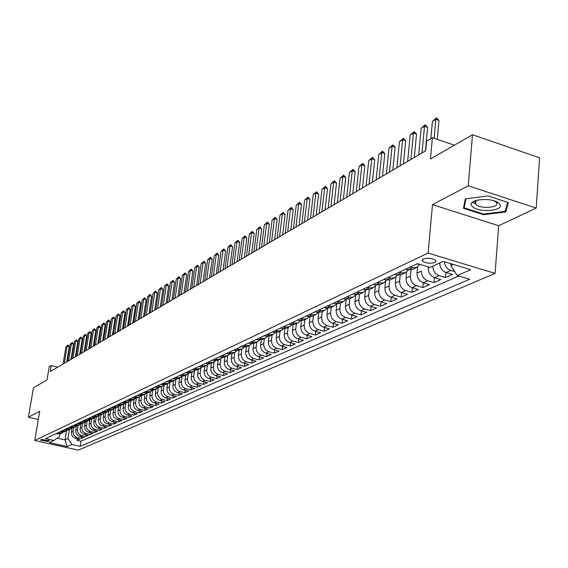 <?xml version="1.0" encoding="UTF-8"?>
<svg xmlns="http://www.w3.org/2000/svg" width="568" height="568" viewBox="0 0 568 568"><rect width="100%" height="100%" fill="white"/><g stroke="black" fill="none" stroke-linecap="round" stroke-linejoin="round"><path stroke-width="0.85" d="M474.124 201.1L475.863 201.789M497.412 202.698L497.816 202.577M423.146 258.994L422.422 261.088C425.936 263.289 430.061 263.758 434.804 262.508L435.904 261.529L435.542 260.378C431.985 258.191 427.853 257.723 423.146 258.994M536.206 208.08L539.6 157.819L472.491 134.758L468.266 185.807L432.496 204.622L428.116 253.065L495.083 273.421L498.683 225.723L536.206 208.08L468.266 185.807M428.116 253.065L34.776 440.47L78.263 450.133L495.083 273.421M34.776 440.47L39.71 411.267L28.4 417.217L38.326 419.482M28.4 417.217L33.448 387.766L47.016 379.942L49.238 366.8L51.276 365.579L50.275 371.564L425.688 150.79L426.582 141.205L432.404 137.726L430.452 158.983L472.491 134.758M72.072 428.109L71.412 432.205C71.213 435.258 72.526 437.253 75.352 438.205L79.669 439.178L77.063 440.328L77.333 438.645M73.769 427.498L73.137 431.41C72.945 434.47 74.259 436.472 77.092 437.424L81.423 438.404L81.693 436.693M81.423 438.404L84.071 437.232L79.726 436.252C76.879 435.294 75.558 433.285 75.75 430.21L76.424 426.043M80.841 423.941L80.159 428.18C79.967 431.275 81.302 433.306 84.163 434.264L88.537 435.258L85.846 436.444L86.123 434.712M85.314 421.854L84.632 426.121C84.44 429.238 85.789 431.282 88.665 432.255L93.067 433.256L90.34 434.463L90.617 432.695M89.85 419.787L89.183 424.026C88.991 427.164 90.347 429.23 93.244 430.21L97.675 431.219L94.899 432.447L95.183 430.65M94.466 417.679L93.798 421.903C93.606 425.063 94.977 427.143 97.895 428.13L102.346 429.152L99.535 430.395L99.819 428.577M99.144 415.527L98.491 419.738C98.299 422.926 99.677 425.02 102.616 426.021L107.096 427.058L104.242 428.322L104.526 426.461M103.908 413.341L103.255 417.551C103.064 420.76 104.448 422.869 107.409 423.877L111.924 424.921L109.02 426.206L109.312 424.317M108.744 411.111L108.09 415.322C107.906 418.552 109.304 420.682 112.279 421.704L116.831 422.755L113.877 424.062L114.168 422.138M113.657 408.839L113.011 413.057C112.826 416.316 114.232 418.46 117.235 419.489L121.808 420.554L118.811 421.882L119.11 419.93M118.655 406.525L118.009 410.756C117.832 414.036 119.244 416.202 122.269 417.239L126.877 418.318L123.824 419.667L124.129 417.679M123.739 404.167L123.093 408.413C122.915 411.729 124.342 413.909 127.381 414.952L132.017 416.046L128.922 417.416L129.227 415.393M128.9 401.768L128.261 406.035C128.077 409.372 129.518 411.573 132.578 412.631L137.25 413.731L134.105 415.123L134.41 413.064M134.154 399.318L133.508 403.621C133.331 406.979 134.786 409.201 137.868 410.274L142.568 411.388L139.366 412.801L139.678 410.7M139.494 396.826L138.848 401.157C138.677 404.551 140.14 406.787 143.243 407.867L147.978 408.995L144.719 410.437L145.039 408.293M144.925 394.291L144.279 398.658C144.109 402.08 145.585 404.331 148.709 405.424L153.481 406.567L150.165 408.03L150.484 405.85M150.449 391.714L149.803 396.116C149.632 399.56 151.123 401.839 154.269 402.939L159.068 404.096L155.703 405.58L156.022 403.365M156.072 389.094L155.426 393.532C155.256 397.004 156.754 399.297 159.927 400.412L164.763 401.583L161.333 403.095L161.66 400.83M161.788 386.425L161.142 390.898C160.971 394.398 162.483 396.712 165.678 397.841L170.549 399.02L167.063 400.561L167.397 398.26M167.603 383.712L166.957 388.221C166.793 391.75 168.32 394.085 171.536 395.229L176.442 396.421L172.892 397.99L173.226 395.64M173.524 380.943L172.878 385.495C172.715 389.059 174.255 391.409 177.493 392.566L182.434 393.773L178.828 395.363L179.161 392.971M179.552 378.132L178.906 382.718C178.742 386.311 180.297 388.69 183.563 389.854L188.541 391.075L184.863 392.701L185.204 390.259M185.686 375.27L185.04 379.893C184.884 383.514 186.446 385.913 189.74 387.092L194.753 388.334L191.011 389.982L191.352 387.49M191.934 372.352L191.288 377.017C191.132 380.674 192.715 383.095 196.024 384.287L201.072 385.537L197.266 387.22L197.614 384.678M198.296 369.385L197.65 374.092C197.501 377.777 199.091 380.219 202.428 381.426L207.519 382.69L203.635 384.401L203.99 381.81M204.778 366.36L204.132 371.11C203.983 374.823 205.588 377.294 208.953 378.508L214.079 379.793L210.124 381.54L210.479 378.891M211.374 363.286L210.735 368.064C210.586 371.82 212.205 374.305 215.599 375.54L220.76 376.84L216.735 378.615L217.097 375.917M218.105 360.14L217.459 364.968C217.317 368.753 218.95 371.266 222.365 372.516L227.569 373.829L223.465 375.64L223.827 372.885M224.956 356.945L224.317 361.816C224.175 365.629 225.823 368.17 229.266 369.434L234.506 370.769L230.331 372.615L230.693 369.796M231.943 353.686L231.304 358.6C231.162 362.448 232.83 365.011 236.302 366.289L241.577 367.638L237.317 369.519L237.694 366.644M239.064 350.357L238.425 355.319C238.29 359.203 239.973 361.795 243.466 363.087L248.791 364.457L244.446 366.374L244.822 363.435M246.327 346.956L245.688 351.975C245.561 355.902 247.257 358.514 250.779 359.821L256.14 361.205L251.716 363.165L252.093 360.162M253.733 343.477L253.094 348.567C252.966 352.522 254.684 355.163 258.234 356.491L263.637 357.897L259.122 359.892L259.505 356.818M261.294 339.92L260.648 345.088C260.527 349.086 262.26 351.755 265.838 353.09L271.284 354.517L266.676 356.555L267.066 353.41M269.005 336.284L268.359 341.538C268.245 345.571 269.985 348.269 273.599 349.625L279.087 351.074L274.387 353.147L274.777 349.938M276.872 332.557L276.226 337.917C276.112 341.993 277.873 344.712 281.515 346.089L287.046 347.552L282.253 349.675L282.644 346.388M284.909 328.744L284.256 334.218C284.149 338.336 285.924 341.084 289.595 342.476L295.168 343.967L290.276 346.125L290.674 342.767M293.109 324.839L292.449 330.448C292.35 334.602 294.146 337.385 297.845 338.791L303.468 340.296L298.47 342.504L298.867 339.068M301.487 320.842L300.82 326.593C300.721 330.789 302.538 333.601 306.266 335.028L311.931 336.554L306.834 338.812L307.238 335.29M310.043 316.745L309.368 322.659C309.276 326.898 311.108 329.738 314.871 331.187L320.586 332.734L315.375 335.042L315.78 331.428M318.783 312.549L318.101 318.641C318.016 322.915 319.869 325.791 323.661 327.26L329.419 328.829L324.094 331.187L324.505 327.488M327.715 308.246L327.019 314.53C326.941 318.854 328.815 321.758 332.635 323.249L338.443 324.846L333.004 327.246L333.423 323.462M336.845 303.837L336.142 310.334C336.064 314.7 337.96 317.64 341.815 319.145L347.673 320.771L342.113 323.227L342.532 319.344M346.182 299.308L345.465 306.046C345.394 310.455 347.311 313.422 351.194 314.956L357.102 316.603L351.422 319.109L351.84 315.134M355.703 294.941L354.993 301.658C354.936 306.109 356.867 309.113 360.786 310.668L366.743 312.343L360.936 314.906L361.354 310.824M365.416 290.639L364.741 297.171C364.691 301.672 366.644 304.711 370.599 306.28L376.605 307.984L370.663 310.611L371.089 306.422M375.363 286.18L374.717 292.577C374.674 297.128 376.648 300.202 380.638 301.8L386.694 303.525L380.617 306.216L381.043 301.913M385.544 281.586L384.926 287.877C384.891 292.477 386.886 295.587 390.912 297.206L397.018 298.967L390.798 301.714L391.224 297.298M395.974 276.85L395.371 283.07C395.342 287.72 397.359 290.866 401.427 292.513L407.59 294.295L401.214 297.114L401.647 292.577M406.652 271.966L406.063 278.142C406.049 282.843 408.087 286.031 412.19 287.699L418.403 289.517L411.885 292.399L412.318 287.742M417.594 266.939L417.019 273.101C417.011 277.851 419.077 281.082 423.217 282.772L429.486 284.625L422.805 287.571L423.238 282.786M428.336 266.896L428.244 267.933C428.244 272.739 430.331 276.005 434.506 277.731L440.832 279.605L433.987 282.63L434.428 277.702M439.724 263.012C439.902 267.727 442.018 270.908 446.079 272.555L452.462 274.472L445.454 277.567L445.887 272.498M48.032 441.478L49.153 440.775L41.556 439.412L40.449 440.115L48.032 441.478L48.259 440.15M66.492 430.885L65.029 439.888L67.997 438.546L71.93 444.517L80.18 446.356L469.601 279.271L457.247 275.572L470.666 269.686L443.253 261.386L430.111 267.429L417.466 263.637L45.532 438.617L53.896 440.484L59.47 436.622L59.903 433.952M71.93 444.517L67.244 446.569L49.331 442.586L53.896 440.484M410.998 269.97L410.415 276.14L406.063 278.142M400.199 275.075L399.616 281.11L395.371 283.07M389.655 280.045L389.073 285.967L384.926 287.877M379.353 284.88L378.771 290.709L374.717 292.577M369.292 289.588L368.703 295.346L364.741 297.171M359.459 294.174L358.869 299.876L354.993 301.658M349.845 298.661L349.249 304.299L345.465 306.046M340.445 303.049L339.841 308.63L336.142 310.334M331.25 307.338L330.647 312.861L327.019 314.53M322.255 311.541L321.644 317.008L318.101 318.641M313.451 315.645L312.84 321.062L309.368 322.659M304.839 319.67L304.214 325.031L300.82 326.593M296.397 323.604L295.779 328.915L292.449 330.448M288.139 327.459L287.514 332.72L284.256 334.218M280.045 331.236L279.413 336.448L276.226 337.917M272.115 334.935L271.483 340.097L268.359 341.538M264.347 338.563L263.715 343.675L260.648 345.088M256.736 342.113L256.097 347.183L253.094 348.567M249.267 345.6L248.635 350.619L245.688 351.975M241.954 349.015L241.315 353.992L238.425 355.319M234.776 352.366L234.137 357.293L231.304 358.6M227.732 355.646L227.094 360.538L224.317 361.816M220.831 358.862L220.185 363.719L217.459 364.968M214.058 362.001L213.412 366.836L210.735 368.064M207.412 365.075L206.759 369.896L204.132 371.11M200.887 368.085L200.227 372.906L197.65 374.092M194.483 371.032L193.823 375.853L191.288 377.017M188.2 373.914L187.525 378.75L185.04 379.893M182.03 376.733L181.348 381.597L178.906 382.718M175.974 379.488L175.278 384.387L172.878 385.495M170.024 382.186L169.314 387.135L166.957 388.221M164.166 384.884L163.456 389.833L161.142 390.898M158.401 387.639L157.698 392.481L155.426 393.532M152.735 390.351L152.039 395.087L149.803 396.116M147.162 393.006L146.48 397.65L144.279 398.658M141.688 395.605L141.013 400.163L138.848 401.157M136.306 398.161L135.638 402.641L133.508 403.621M131.009 400.667L130.349 405.076L128.261 406.035M125.805 403.131L125.152 407.469L123.093 408.413M120.686 405.545L120.033 409.819L118.009 410.756M115.652 407.916L115.006 412.141L113.011 413.057M110.696 410.245L110.05 414.42L108.09 415.322M105.818 412.531L105.179 416.663L103.255 417.551M101.026 414.775L100.387 418.872L98.491 419.738M96.304 416.983L95.665 421.044L93.798 421.903M91.654 419.156L91.022 423.181L89.183 424.026M87.082 421.286L86.442 425.283L84.632 426.121M82.573 423.387L81.941 427.356L80.159 428.18M78.135 425.46L77.504 429.401L75.75 430.21M77.063 440.328L80.997 441.215L458.752 276.02M454.741 271.639L450.793 270.453C447.059 268.998 444.929 266.094 444.403 261.734M445.454 277.567L439.107 275.679C435.067 274.039 432.958 270.879 432.788 266.2M433.987 282.63L427.697 280.769C423.55 279.065 421.477 275.821 421.477 271.05L417.019 273.101M422.805 287.571L416.564 285.747C412.453 284.064 410.401 280.862 410.415 276.14M411.885 292.399L405.701 290.603C401.626 288.949 399.595 285.782 399.616 281.11M401.214 297.114L395.087 295.346C391.047 293.713 389.037 290.589 389.073 285.967M390.798 301.714L384.721 299.975C380.716 298.37 378.728 295.282 378.771 290.709M380.617 306.216L374.589 304.498C370.62 302.921 368.66 299.868 368.703 295.346M370.663 310.611L364.691 308.928C360.751 307.366 358.813 304.349 358.869 299.876M360.936 314.906L355.007 313.252C351.109 311.711 349.185 308.729 349.249 304.299M351.422 319.109L345.543 317.476C341.673 315.964 339.77 313.011 339.841 308.63M342.113 323.227L336.284 321.616C332.45 320.118 330.569 317.2 330.647 312.861M333.004 327.246L327.225 325.663C323.419 324.186 321.559 321.303 321.644 317.008M324.094 331.187L318.364 329.625C314.587 328.169 312.748 325.315 312.84 321.062M315.375 335.042L309.688 333.501C305.946 332.067 304.121 329.241 304.214 325.031M306.834 338.812L301.189 337.293C297.483 335.88 295.679 333.082 295.779 328.915M298.47 342.504L292.875 341.013C289.197 339.614 287.408 336.852 287.514 332.72M290.276 346.125L284.724 344.655C281.075 343.271 279.307 340.537 279.413 336.448M282.253 349.675L276.744 348.219C273.123 346.856 271.369 344.151 271.483 340.097M274.387 353.147L268.92 351.713C265.334 350.364 263.595 347.687 263.715 343.675M266.676 356.555L261.259 355.142C257.695 353.807 255.976 351.159 256.097 347.183M259.122 359.892L253.74 358.493C250.211 357.18 248.507 354.56 248.635 350.619M251.716 363.165L246.377 361.788C242.87 360.488 241.18 357.89 241.315 353.992M244.446 366.374L239.149 365.018C235.67 363.733 234.002 361.163 234.137 357.293M237.317 369.519L232.064 368.185C228.613 366.914 226.951 364.365 227.094 360.538M230.331 372.615L225.113 371.287C221.683 370.038 220.043 367.51 220.185 363.719M223.465 375.64L218.289 374.34C214.889 373.098 213.263 370.599 213.412 366.836M216.735 378.615L211.594 377.329C208.222 376.101 206.61 373.63 206.759 369.896M210.124 381.54L205.027 380.262C201.675 379.055 200.078 376.598 200.227 372.906M203.635 384.401L198.573 383.144C195.25 381.952 193.667 379.516 193.823 375.853M197.266 387.22L192.24 385.977C188.938 384.792 187.369 382.385 187.525 378.75M191.011 389.982L186.02 388.753C182.747 387.589 181.185 385.196 181.348 381.597M184.863 392.701L179.907 391.487C176.655 390.33 175.114 387.965 175.278 384.387M178.828 395.363L173.907 394.171C170.677 393.02 169.15 390.677 169.314 387.135M172.892 397.99L168.007 396.805C164.805 395.669 163.286 393.347 163.456 389.833M167.063 400.561L162.214 399.389C159.033 398.274 157.528 395.967 157.698 392.481M161.333 403.095L156.519 401.938C153.36 400.83 151.869 398.544 152.039 395.087M155.703 405.58L150.925 404.437C147.786 403.337 146.303 401.079 146.48 397.65M150.165 408.03L145.415 406.894C142.305 405.808 140.836 403.564 141.013 400.163M144.719 410.437L140.005 409.315C136.916 408.243 135.461 406.014 135.638 402.641M139.366 412.801L134.687 411.693C131.613 410.628 130.171 408.42 130.349 405.076M134.105 415.123L129.447 414.029C126.401 412.979 124.967 410.792 125.152 407.469M128.922 417.416L124.3 416.33C121.275 415.286 119.855 413.121 120.033 409.819M123.824 419.667L119.237 418.595C116.227 417.558 114.821 415.407 115.006 412.141M118.811 421.882L114.253 420.824C111.264 419.802 109.865 417.665 110.05 414.42M113.877 424.062L109.347 423.011C106.379 422.003 104.995 419.88 105.179 416.663M109.02 426.206L104.519 425.169C101.573 424.168 100.195 422.067 100.387 418.872M104.242 428.322L99.769 427.292C96.844 426.298 95.474 424.211 95.665 421.044M99.535 430.395L95.097 429.38C92.186 428.4 90.83 426.327 91.022 423.181M94.899 432.447L90.489 431.439C87.6 430.466 86.251 428.414 86.442 425.283M90.34 434.463L85.953 433.462C83.084 432.496 81.749 430.466 81.941 427.356M85.846 436.444L81.494 435.457C78.64 434.499 77.312 432.482 77.504 429.401M57.474 432.993L61.862 433.057L63.119 432.22M55.785 433.789L60.3 433.789M60.03 431.794L64.567 431.794M67.436 430.196L66.158 431.048L61.742 430.984M64.34 429.77L68.913 429.77M71.817 428.144L70.524 429.017L66.08 428.946M68.714 427.711L73.315 427.711M76.268 426.064L74.955 426.944L70.482 426.873M73.158 425.617L77.788 425.624M80.791 423.941L79.456 424.843L74.955 424.772M77.674 423.494L82.339 423.501M85.377 421.79L84.028 422.713L79.499 422.635M82.261 421.335L86.954 421.35M90.042 419.61L88.679 420.54L84.114 420.462M86.925 419.141L88.48 419.503L91.64 419.156M94.785 417.388L93.393 418.339L88.807 418.254M91.654 416.912L93.223 417.281L96.411 416.933M99.599 415.13L98.193 416.103L93.571 416.017M96.468 414.654L98.051 415.016L101.253 414.675M104.498 412.837L103.064 413.831L98.413 413.738M101.36 412.354L102.95 412.723L106.173 412.375M109.475 410.508L108.019 411.516L103.341 411.417M106.33 410.011L107.934 410.387L111.179 410.039M114.53 408.136L113.053 409.166L108.346 409.066M111.385 407.632L112.996 408.016L116.27 407.668M119.671 405.73L118.172 406.773L113.43 406.674M116.525 405.218L118.151 405.602L121.438 405.254M124.903 403.273L123.384 404.345L118.606 404.238M121.751 402.755L123.384 403.145L126.699 402.797M130.221 400.781L128.673 401.874L123.867 401.761M127.069 400.255L128.716 400.653L132.046 400.305M135.624 398.246L134.062 399.361L129.22 399.247M132.472 397.714L134.133 398.111L137.492 397.763M141.127 395.669L139.536 396.805L136.327 397.082L134.666 396.684M137.974 395.122L139.643 395.527L143.022 395.179M146.729 393.042L145.11 394.206L141.879 394.483L140.204 394.078M143.576 392.495L145.252 392.9L148.66 392.552M152.423 390.372L150.783 391.558L147.524 391.835L145.841 391.423M149.27 389.811L150.967 390.223L154.389 389.875M158.224 387.653L156.555 388.867L153.275 389.144L151.578 388.725M155.064 387.085L156.775 387.504L160.226 387.156M164.124 384.884L162.434 386.126L159.125 386.396L157.414 385.977M160.971 384.309L162.689 384.728L166.161 384.38M170.13 382.065L168.412 383.336L165.082 383.606L163.364 383.18M166.978 381.483L168.71 381.909L172.21 381.561M176.25 379.197L174.504 380.489L171.153 380.766L169.413 380.333M173.098 378.6L174.845 379.034L178.366 378.686M182.477 376.272L180.702 377.599L177.33 377.869L175.576 377.436M179.332 375.668L181.093 376.108L184.643 375.76M188.824 373.29L187.021 374.646L183.62 374.923L181.859 374.482M185.679 372.679L187.454 373.126L191.025 372.778M195.285 370.258L193.454 371.649L190.031 371.919L188.256 371.472M192.147 369.64L193.936 370.087L197.536 369.74M201.874 367.162L200.007 368.589L196.564 368.859L194.774 368.405M198.743 366.537L200.539 366.992L204.168 366.644M208.591 364.01L206.688 365.465L203.216 365.735L201.413 365.281M205.46 363.378L207.27 363.839L210.927 363.492M215.428 360.801L213.504 362.292L210.004 362.561L208.186 362.093M212.311 360.155L214.136 360.623L217.814 360.275M222.407 357.52L220.441 359.054L216.919 359.317L215.087 358.848M219.291 356.867L221.137 357.343L224.843 357.002M229.515 354.183L227.519 355.745L223.969 356.015L222.124 355.54M226.412 353.516L228.272 353.999L232.007 353.658M236.771 350.768L234.74 352.38L231.162 352.643L229.302 352.16M233.675 350.101L235.55 350.591L239.313 350.243M244.169 347.296L242.103 348.944L238.503 349.206L236.622 348.716M241.088 346.615L242.976 347.112L246.761 346.771M251.716 343.746L249.615 345.436L245.987 345.699L244.091 345.202M248.649 343.058L250.552 343.562L254.372 343.221M259.42 340.125L257.283 341.858L253.626 342.121L251.716 341.616M256.367 339.43L258.284 339.934L262.132 339.6M267.279 336.426L265.107 338.209L261.422 338.464L259.498 337.953M264.241 335.724L266.172 336.235L270.056 335.901M275.31 332.649L273.094 334.481L269.381 334.737L267.443 334.218M272.285 331.939L274.23 332.457L278.142 332.124M283.503 328.794L281.245 330.675L277.503 330.931L275.551 330.406M280.5 328.077L282.466 328.602L286.4 328.269M291.874 324.853L289.574 326.792L285.803 327.04L283.837 326.508M288.892 324.129L290.873 324.662L294.842 324.335M300.422 320.821L298.086 322.816L294.281 323.064L292.3 322.525M297.462 320.096L299.457 320.643L303.461 320.309M309.155 316.71L306.777 318.762L302.95 319.003L300.948 318.456M306.223 315.971L308.239 316.525L312.265 316.199M318.087 312.499L315.666 314.615L311.804 314.857L309.78 314.296M315.183 311.761L317.207 312.322L321.275 311.995M327.211 308.197L324.747 310.376L320.856 310.618L318.818 310.05M324.335 307.451L326.38 308.026L330.477 307.7M336.547 303.795L334.034 306.046L330.107 306.28L328.055 305.705M333.7 303.049L335.766 303.631L339.891 303.305M346.089 299.293L343.534 301.608L339.579 301.842L337.506 301.26M343.264 298.548L345.358 299.13L349.519 298.811M355.859 294.685L353.246 297.078L349.263 297.305L347.169 296.709M353.083 293.933L355.185 294.529L359.374 294.217M365.849 289.964L363.193 292.435L359.175 292.662L357.066 292.058M363.115 289.211L365.231 289.822L369.463 289.51M376.073 285.136L373.368 287.685L369.321 287.905L367.191 287.294M373.382 284.376L375.519 285.001L379.786 284.689M386.545 280.187L383.79 282.821L379.708 283.041L377.557 282.417M383.897 279.435L386.055 280.059L390.351 279.761M397.273 275.118L394.462 277.844L390.344 278.05L388.178 277.418M394.675 274.365L396.847 275.004L401.185 274.706M408.257 269.914L405.396 272.739L401.242 272.945L399.055 272.299M405.715 269.168L407.909 269.821L412.276 269.53M419.511 264.589L416.6 267.514L412.411 267.713L410.202 267.059M417.026 263.85L421.314 264.794M69.466 429.507L67.997 438.546M454.414 145.181L432.404 137.726M57.766 367.155L51.276 365.579M57.269 438.148L65.029 439.888L67.244 446.569M450.978 263.729L450.829 265.512L453.25 264.418M80.997 441.215L80.18 446.356M457.247 275.572L450.829 265.512M432.496 204.622L498.683 225.723M487.94 195.91L465.327 198.878L463.424 208.3L483.46 214.725L505.761 211.97L508.339 202.57L487.94 195.91M472.086 202.492L475.707 203.663M506.045 208.165L505.761 211.97M483.517 214.029L483.46 214.725M63.062 364.038L65.902 346.941L67.983 345.032L67.166 346.168L69.268 346.693L66.761 361.866M65.902 346.941L67.166 346.168L64.326 363.3M67.983 345.032L69.268 346.693M472.675 206.724C479.797 213.611 507.054 210.238 498.867 203.379C491.703 196.294 464.035 199.936 472.675 206.724M477.702 199.964C474.947 201.129 474.266 202.542 475.665 204.196L475.97 204.494C481.217 209.613 501.537 207.284 495.999 202.137L494.437 201.008M497.753 202.542L497.334 202.662M475.863 201.732L474.188 201.072M507.636 202.343L505.172 211.367L483.56 214.044L464.141 207.817L465.973 198.793M464.574 202.591L464.141 207.817M67.287 361.553L70.134 344.343L72.228 342.412L71.412 343.555L73.535 344.08L71.021 359.359M70.134 344.343L71.412 343.555L68.572 360.801M72.228 342.412L73.535 344.08M71.582 359.033L74.429 341.695L76.545 339.749L75.729 340.899L77.859 341.432L75.345 356.818M74.429 341.695L75.729 340.899L72.882 358.273M76.545 339.749L77.859 341.432M75.934 356.477L78.789 339.018L80.926 337.051L80.109 338.201L82.253 338.748L79.733 354.24M78.789 339.018L80.109 338.201L77.255 355.696M80.926 337.051L82.253 338.748M80.351 353.871L83.212 336.291L85.377 334.311L84.554 335.468L86.712 336.015L84.185 351.62M83.212 336.291L84.554 335.468L81.693 353.083M85.377 334.311L86.712 336.015M84.845 351.237L87.706 333.53L89.893 331.527L89.069 332.692L91.242 333.246L88.715 348.958M87.706 333.53L89.069 332.692L86.201 350.435M89.893 331.527L91.242 333.246M89.403 348.553L92.272 330.718L94.48 328.702L93.656 329.866L95.843 330.427L93.308 346.26M92.272 330.718L93.656 329.866L90.781 347.744M94.48 328.702L95.843 330.427M94.032 345.827L96.908 327.864L99.137 325.826L98.307 327.005L100.515 327.566L97.973 343.512M96.908 327.864L98.307 327.005L95.438 345.003M99.137 325.826L100.515 327.566M98.74 343.065L101.615 324.967L103.866 322.915L103.042 324.094L105.257 324.662L102.716 340.722M101.615 324.967L103.042 324.094L100.16 342.227M103.866 322.915L105.257 324.662M103.518 340.253L106.393 322.028L108.673 319.947L107.849 321.133L110.078 321.715L107.529 337.889M106.393 322.028L107.849 321.133L104.966 339.401M108.673 319.947L110.078 321.715M108.374 337.399L111.257 319.038L113.557 316.937L112.727 318.13L114.977 318.712L112.428 335.014M111.257 319.038L112.727 318.13L109.844 336.533M113.557 316.937L114.977 318.712M113.302 334.495L116.192 316L118.52 313.877L117.69 315.077L119.954 315.666L117.398 332.088M116.192 316L117.69 315.077L114.8 333.615M118.52 313.877L119.954 315.666M118.322 331.549L121.211 312.911L123.561 310.774L122.731 311.974L125.01 312.57L122.454 329.113M121.211 312.911L122.731 311.974L119.841 330.654M123.561 310.774L125.01 312.57M123.419 328.553L126.316 309.773L128.688 307.615L127.857 308.822L130.15 309.425L127.594 326.096M126.316 309.773L127.857 308.822L124.96 327.644M128.688 307.615L130.15 309.425M128.602 325.499L131.499 306.578L133.899 304.398L133.068 305.612L135.376 306.223L132.82 323.022M131.499 306.578L133.068 305.612L130.171 324.576M133.899 304.398L135.376 306.223M133.87 322.404L136.767 303.34L139.196 301.132L138.365 302.353L140.694 302.971L138.131 319.898M136.767 303.34L138.365 302.353L135.468 321.467M139.196 301.132L140.694 302.971M139.224 319.251L142.128 300.039L144.584 297.809L143.754 299.038L146.097 299.663L143.534 316.724M142.128 300.039L143.754 299.038L140.85 318.3M144.584 297.809L146.097 299.663M144.677 316.049L147.581 296.688L150.066 294.437L149.235 295.665L151.592 296.304L149.029 313.486M147.581 296.688L149.235 295.665L146.331 315.077M150.066 294.437L151.592 296.304M150.215 312.791L153.126 293.273L155.639 291.001L154.808 292.236L157.18 292.882L154.617 310.206M153.126 293.273L154.808 292.236L151.897 311.804M155.639 291.001L157.18 292.882M155.859 309.475L158.763 289.801L161.305 287.507L160.474 288.75L162.867 289.403L160.297 306.862M158.763 289.801L160.474 288.75L157.57 308.467M161.305 287.507L162.867 289.403M161.596 306.102L164.5 286.272L167.07 283.95L166.246 285.2L168.653 285.86L166.083 303.461M164.5 286.272L166.246 285.2L163.335 305.073M167.07 283.95L168.653 285.86M167.432 302.666L170.343 282.679L172.942 280.336L172.111 281.593L174.539 282.253L171.969 299.996M170.343 282.679L172.111 281.593L169.207 301.622M172.942 280.336L174.539 282.253M173.375 299.173L176.286 279.023L178.913 276.651L178.089 277.915L180.525 278.59L177.962 296.475M176.286 279.023L178.089 277.915L175.178 298.108M178.913 276.651L180.525 278.59M179.424 295.616L182.335 275.303L184.99 272.903L184.167 274.174L186.624 274.855L184.06 292.889M182.335 275.303L184.167 274.174L181.256 294.536M184.99 272.903L186.624 274.855M185.58 291.995L188.491 271.518L191.182 269.09L190.358 270.368L192.836 271.057L190.273 289.233M188.491 271.518L190.358 270.368L187.454 290.894M191.182 269.09L192.836 271.057M191.849 288.303L194.76 267.656L197.486 265.206L196.663 266.484L199.155 267.187L196.592 285.519M194.76 267.656L196.663 266.484L193.759 287.188M197.486 265.206L199.155 267.187M198.239 284.547L201.143 263.729L203.905 261.244L203.081 262.537L205.595 263.247L203.032 281.728M201.143 263.729L203.081 262.537L200.177 283.411M203.905 261.244L205.595 263.247M204.743 280.727L207.647 259.725L210.444 257.219L209.62 258.511L212.155 259.235L209.592 277.873M207.647 259.725L209.62 258.511L206.716 279.562M210.444 257.219L212.155 259.235M211.374 276.829L214.271 255.65L217.104 253.115L216.28 254.414L218.829 255.146L216.28 273.939M214.271 255.65L216.28 254.414L213.383 275.643M217.104 253.115L218.829 255.146M218.126 272.853L221.016 251.496L223.884 248.933L223.068 250.239L225.638 250.978L223.089 269.935M221.016 251.496L223.068 250.239L220.178 271.646M223.884 248.933L225.638 250.978M225.006 268.806L227.896 247.265L230.8 244.666L229.983 245.979L232.575 246.732L230.033 265.852M227.896 247.265L229.983 245.979L227.101 267.578M230.8 244.666L232.575 246.732M232.021 264.681L234.911 242.955L237.85 240.321L237.034 241.641L239.646 242.401L237.104 261.692M234.911 242.955L237.034 241.641L234.151 263.431M237.85 240.321L239.646 242.401M239.178 260.478L242.053 238.553L245.035 235.897L244.226 237.218L246.853 237.992L244.318 257.453M242.053 238.553L244.226 237.218L241.35 259.2M245.035 235.897L246.853 237.992M246.469 256.189L249.338 234.073L252.362 231.375L251.553 232.71L254.201 233.491L251.674 253.122M249.338 234.073L251.553 232.71L248.685 254.883M252.362 231.375L254.201 233.491M253.91 251.809L256.771 229.5L259.832 226.774L259.029 228.109L261.699 228.904L259.178 248.713M256.771 229.5L259.029 228.109L256.168 250.481M259.832 226.774L261.699 228.904M261.493 247.35L264.354 224.836L267.457 222.074L266.655 223.416L269.346 224.225L266.832 244.212M264.354 224.836L266.655 223.416L263.8 245.994M267.457 222.074L269.346 224.225M269.239 242.799L272.086 220.079L275.231 217.281L274.436 218.63L277.149 219.447L274.642 239.618M272.086 220.079L274.436 218.63L271.589 241.414M275.231 217.281L277.149 219.447M277.141 238.148L279.974 215.222L283.169 212.389L282.374 213.745L285.108 214.576L282.615 234.932M279.974 215.222L282.374 213.745L279.541 236.735M283.169 212.389L285.108 214.576M285.207 233.405L288.026 210.266L291.263 207.398L290.475 208.761L293.237 209.599L290.752 230.146M288.026 210.266L290.475 208.761L287.656 231.964M291.263 207.398L293.237 209.599M293.443 228.563L296.248 205.211L299.535 202.3L298.747 203.671L301.53 204.523L299.059 225.262M296.248 205.211L298.747 203.671L295.942 227.094M299.535 202.3L301.53 204.523M301.849 223.622L304.647 200.042L307.977 197.096L307.196 198.473L310 199.34L307.544 220.27M304.647 200.042L307.196 198.473L304.405 222.116M307.977 197.096L310 199.34M310.433 218.566L313.216 194.767L316.596 191.778L315.829 193.163L318.648 194.043L316.206 215.18M313.216 194.767L315.829 193.163L313.046 217.033M316.596 191.778L318.648 194.043M319.209 213.412L321.978 189.378L325.407 186.354L324.64 187.738L327.488 188.633L325.059 209.968M321.978 189.378L324.64 187.738L321.878 211.836M325.407 186.354L327.488 188.633M328.176 208.136L330.924 183.876L334.41 180.802L333.65 182.2L336.519 183.109L334.105 204.65M330.924 183.876L333.65 182.2L330.903 206.532M334.41 180.802L336.519 183.109M337.342 202.748L340.069 178.245L343.604 175.136L342.852 176.534L345.749 177.457L343.349 199.212M340.069 178.245L342.852 176.534L340.133 201.107M343.604 175.136L345.749 177.457M346.714 197.238L349.419 172.494L353.012 169.335L352.266 170.741L355.185 171.685L352.806 193.653M349.419 172.494L352.266 170.741L349.561 195.562M353.012 169.335L355.185 171.685M356.292 191.601L358.976 166.616L362.625 163.414L361.887 164.819L364.834 165.778L362.476 187.965M358.976 166.616L361.887 164.819L359.21 189.889M362.625 163.414L364.834 165.778M362.924 289.297L363.279 289.261M366.09 185.843L368.753 160.595L372.459 157.35L371.728 158.763L374.695 159.736L372.367 182.15M368.753 160.595L371.728 158.763L369.079 184.082M372.459 157.35L374.695 159.736M373.105 284.511L373.602 284.44M376.123 179.942L378.757 154.446L382.52 151.145L381.803 152.572L384.792 153.559L382.484 176.201M378.757 154.446L381.803 152.572L379.175 178.146M382.52 151.145L384.792 153.559M383.521 279.612L384.167 279.513M386.382 173.907L388.988 148.149L392.815 144.804L392.105 146.232L395.122 147.233L392.843 170.109M388.988 148.149L392.105 146.232L389.506 172.069M392.815 144.804L395.122 147.233M394.192 274.585L394.98 274.45M396.883 167.73L399.46 141.702L403.351 138.308L402.655 139.742L405.701 140.757L403.443 163.875M399.46 141.702L402.655 139.742L400.085 165.849M403.351 138.308L405.701 140.757M405.126 269.445L406.049 269.267M407.639 161.404L410.188 135.106L414.143 131.655L413.454 133.097L416.529 134.133L414.299 157.492M410.188 135.106L413.454 133.097L410.92 159.48M414.143 131.655L416.529 134.133M416.33 264.177L417.388 263.957M418.659 154.929L421.172 128.347L425.191 124.839L424.516 126.288L427.619 127.346L425.418 150.953M421.172 128.347L424.516 126.288L422.017 152.948M425.191 124.839L427.619 127.346M430.835 138.663L432.418 121.424L436.515 117.867L435.848 119.316L438.979 120.388L437.261 139.373M432.418 121.424L435.848 119.316L434.115 138.308M436.515 117.867L438.979 120.388M429.642 267.287L428.244 267.933M73.137 431.41L71.412 432.205M77.092 437.424L75.352 438.205M450.793 270.453L446.079 272.555M439.107 275.679L434.506 277.731M427.697 280.769L423.217 282.772M416.564 285.747L412.19 287.699M405.701 290.603L401.427 292.513M395.087 295.346L390.912 297.206M384.721 299.975L380.638 301.8M374.589 304.498L370.599 306.28M364.691 308.928L360.786 310.668M355.007 313.252L351.194 314.956M345.543 317.476L341.815 319.145M336.284 321.616L332.635 323.249M327.225 325.663L323.661 327.26M318.364 329.625L314.871 331.187M309.688 333.501L306.266 335.028M301.189 337.293L297.845 338.791M292.875 341.013L289.595 342.476M284.724 344.655L281.515 346.089M276.744 348.219L273.599 349.625M268.92 351.713L265.838 353.09M261.259 355.142L258.234 356.491M253.74 358.493L250.779 359.821M246.377 361.788L243.466 363.087M239.149 365.018L236.302 366.289M232.064 368.185L229.266 369.434M225.113 371.287L222.365 372.516M218.289 374.34L215.599 375.54M211.594 377.329L208.953 378.508M205.027 380.262L202.428 381.426M198.573 383.144L196.024 384.287M192.24 385.977L189.74 387.092M186.02 388.753L183.563 389.854M179.907 391.487L177.493 392.566M173.907 394.171L171.536 395.229M168.007 396.805L165.678 397.841M162.214 399.389L159.927 400.412M156.519 401.938L154.269 402.939M150.925 404.437L148.709 405.424M145.415 406.894L143.243 407.867M140.005 409.315L137.868 410.274M134.687 411.693L132.578 412.631M129.447 414.029L127.381 414.952M124.3 416.33L122.269 417.239M119.237 418.595L117.235 419.489M114.253 420.824L112.279 421.704M109.347 423.011L107.409 423.877M104.519 425.169L102.616 426.021M99.769 427.292L97.895 428.13M95.097 429.38L93.244 430.21M90.489 431.439L88.665 432.255M85.953 433.462L84.163 434.264M81.494 435.457L79.726 436.252M58.965 433.334L57.269 434.13M63.247 431.325L61.529 432.134M67.592 429.294L65.845 430.111M72.008 427.221L70.233 428.052M76.488 425.12L74.685 425.964M81.039 422.99L79.215 423.849M85.669 420.817L83.808 421.69M90.369 418.616L88.48 419.503M95.147 416.38L93.223 417.281M99.996 414.107L98.051 415.016M104.931 411.793L102.95 412.723M109.951 409.443L107.934 410.387M115.048 407.05L112.996 408.016M120.231 404.622L118.151 405.602M125.507 402.151L123.384 403.145M130.867 399.638L128.716 400.653M136.327 397.082L134.133 398.111M141.879 394.483L139.643 395.527M147.524 391.835L145.252 392.9M153.275 389.144L150.967 390.223M159.125 386.396L156.775 387.504M165.082 383.606L162.689 384.728M171.153 380.766L168.71 381.909M177.33 377.869L174.845 379.034M183.62 374.923L181.093 376.108M190.031 371.919L187.454 373.126M196.564 368.859L193.936 370.087M203.216 365.735L200.539 366.992M210.004 362.561L207.27 363.839M216.919 359.317L214.136 360.623M223.969 356.015L221.137 357.343M231.162 352.643L228.272 353.999M238.503 349.206L235.55 350.591M245.987 345.699L242.976 347.112M253.626 342.121L250.552 343.562M261.422 338.464L258.284 339.934M269.381 334.737L266.172 336.235M277.503 330.931L274.23 332.457M285.803 327.04L282.466 328.602M294.281 323.064L290.873 324.662M302.95 319.003L299.457 320.643M311.804 314.857L308.239 316.525M320.856 310.618L317.207 312.322M330.107 306.28L326.38 308.026M339.579 301.842L335.766 303.631M349.263 297.305L345.358 299.13M359.175 292.662L355.185 294.529M369.321 287.905L365.231 289.822M379.708 283.041L375.519 285.001M390.344 278.05L386.055 280.059M401.242 272.945L396.847 275.004M412.411 267.713L407.909 269.821M419.688 264.305L419.241 264.51M49.018 440.576L48.94 441.059M422.585 259.327L422.422 261.088M61.862 433.057L60.158 433.853M66.158 431.048L64.432 431.857M70.524 429.017L68.771 429.834M74.955 426.944L73.173 427.775M79.456 424.843L77.646 425.688M84.028 422.713L82.19 423.572M88.679 420.54L86.812 421.413M93.393 418.339L91.498 419.227M98.193 416.103L96.262 417.004M103.064 413.831L101.104 414.739M108.019 411.516L106.031 412.446M113.053 409.166L111.03 410.11M118.172 406.773L116.121 407.739M123.384 404.345L121.289 405.325M128.673 401.874L126.55 402.868M134.062 399.361L131.897 400.376M139.536 396.805L137.335 397.834M145.11 394.206L142.873 395.25M150.783 391.558L148.504 392.623M156.555 388.867L154.233 389.946M162.434 386.126L160.069 387.227M168.412 383.336L166.005 384.458M174.504 380.489L172.054 381.632M180.702 377.599L178.21 378.764M187.021 374.646L184.479 375.831M193.454 371.649L190.862 372.856M200.007 368.589L197.373 369.818M206.688 365.465L204.004 366.722M213.504 362.292L210.763 363.57M220.441 359.054L217.65 360.353M227.519 355.745L224.672 357.08M234.74 352.38L231.836 353.736M242.103 348.944L239.142 350.328M249.615 345.436L246.59 346.849M257.283 341.858L254.194 343.299M265.107 338.209L261.954 339.678M273.094 334.481L269.878 335.979M281.245 330.675L277.965 332.209M289.574 326.792L286.222 328.354M298.086 322.816L294.657 324.413M306.777 318.762L303.276 320.395M315.666 314.615L312.088 316.284M324.747 310.376L321.09 312.08M334.034 306.046L330.292 307.785M343.534 301.608L339.707 303.397M353.246 297.078L349.334 298.903M363.193 292.435L359.189 294.302M373.368 287.685L369.271 289.595M383.79 282.821L379.594 284.781M394.462 277.844L390.159 279.846M405.396 272.739L400.987 274.798M416.6 267.514L412.084 269.623M496.041 201.633L496.006 202.038M475.977 200.405L475.665 204.196"/></g></svg>
